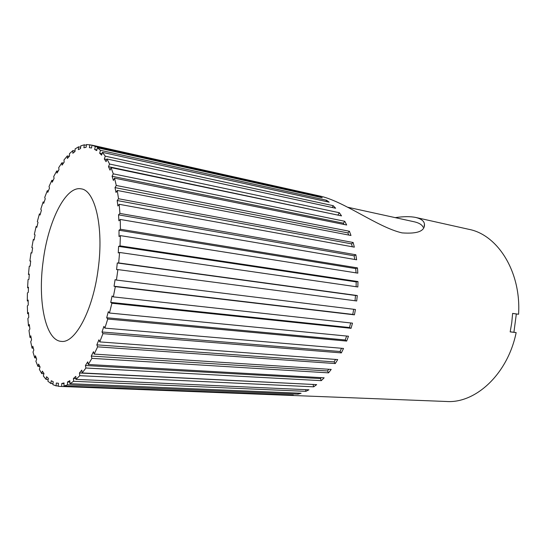 <?xml version="1.0" encoding="UTF-8"?>
<svg xmlns="http://www.w3.org/2000/svg" width="546" height="546" viewBox="0 0 546 546"><rect width="100%" height="100%" fill="white"/><g stroke="black" fill="none" stroke-linecap="round" stroke-linejoin="round"><path stroke-width="0.82" d="M98.191 268.837C93.018 310.503 75.014 343.605 61.309 341.38C45.325 340.554 37.626 300.901 43.141 261.281C48.007 221.696 65.547 185.572 81.163 188.861C95.031 190.213 103.958 227.102 98.191 268.837M31.859 252.894L31.02 252.778L29.88 260.981L30.692 260.94L30.119 266.175L29.259 266.209L28.453 274.433L29.293 274.112L28.938 279.32L28.051 279.641L27.587 287.797L28.447 287.203L28.31 292.315L27.409 292.936L27.3 300.935L28.16 300.061L28.255 305.03L27.348 305.937L27.593 313.684L28.453 312.544L28.774 317.315L27.873 318.502L28.488 325.907L29.32 324.508L29.873 329.013L28.993 330.48L29.969 337.448L30.781 335.797L31.559 339.981L30.706 341.714L32.05 348.157L32.815 346.266L33.825 350.061L33.013 352.047L34.719 357.855L35.429 355.746L36.657 359.097L35.906 361.322L37.954 366.407L38.602 364.086L40.049 366.932L39.367 369.376L41.749 373.628L42.315 371.137L43.96 373.409L43.366 376.044L46.062 379.381L46.533 376.733L48.369 378.385L47.871 381.183L50.86 383.504L51.222 380.739L53.221 381.715L52.839 384.643L56.081 385.872L56.327 383.026L58.47 383.278L58.21 386.281L59.589 386.397L290.295 395.29L293.284 395.045L63.916 386.002L67.54 384.848L298.048 394.157L301.092 393.263L69.881 383.715L73.608 381.299L305.897 391.345L308.934 389.796L75.996 379.368L79.771 375.682L313.684 386.834L316.666 384.63L82.166 372.945L85.913 368.011L321.28 380.651L324.147 377.812L88.261 364.489L91.905 358.353L328.528 372.857L331.21 369.417L94.165 354.095L97.632 346.84L335.264 363.561L337.715 359.575L99.747 341.905L102.948 333.654L341.359 352.907L343.516 348.444L104.88 328.132L107.746 319.028L346.662 341.079L348.478 336.22L109.446 313.022L111.903 303.248L351.051 328.31L352.484 323.15L113.322 296.881L115.315 286.65L354.422 314.844L355.446 309.493L116.421 280.064L117.902 269.594L356.709 300.969L357.282 295.536L118.666 262.933L119.601 252.464L357.842 286.971L357.971 281.565L120.018 245.864L120.379 235.626L357.814 273.15L357.487 267.888L120.434 229.252L120.236 219.458L356.627 259.787L355.862 254.777L119.929 213.431L119.178 204.3L354.327 247.147L353.146 242.492L118.53 198.751L117.254 190.445L350.982 235.483L349.42 231.258L116.284 185.476L114.53 178.153L346.676 225L344.772 221.287L113.268 173.846L111.077 167.622L341.523 215.875L339.319 212.722L109.562 164.039L106.996 158.988L335.64 208.231L333.19 205.685L105.269 156.17L102.395 152.348L329.163 202.17L326.515 200.252L100.484 150.321L97.365 147.741L322.229 197.741L319.437 196.471L95.325 146.499L92.021 145.154L318.898 195.816C343.454 200.703 377.525 227.293 402.061 232.889C417.553 234.029 425.02 231.108 424.454 224.113C424.112 221.055 421.246 218.844 415.834 217.479C410.524 216.352 403.644 216.407 395.195 217.629M34.166 239.612L33.313 239.489L31.845 247.591L32.63 247.829L31.839 253.037L31.02 252.778M36.992 226.624L36.111 226.488L34.337 234.398L35.074 234.91L34.077 240.042L33.313 239.489M40.315 214.073L39.401 213.923L37.333 221.553L38.015 222.338L36.821 227.327L36.111 226.488M44.124 202.109L43.141 201.938L40.8 209.193L41.414 210.251L40.042 215.042L39.401 213.923M48.369 190.875L47.304 190.677L44.711 197.475L45.25 198.792L43.707 203.33L43.141 201.938M53.037 180.521L51.856 180.296L49.031 186.534L49.488 188.111L47.782 192.335L47.304 190.677M58.094 171.212L56.743 170.946L53.713 176.535L54.081 178.344L52.232 182.2L51.856 180.296M63.513 163.097L61.923 162.769L58.722 167.622L58.982 169.663L57.016 173.082L56.743 170.946M69.294 156.34L67.335 155.924L63.998 159.944L64.148 162.189L62.08 165.124L61.923 162.769M75.034 151.024L72.911 150.566L69.485 153.658L69.513 156.095L67.363 158.47L67.335 155.924M80.678 147.277L78.59 146.819L75.109 148.908L75.014 151.495L72.809 153.269L72.911 150.566M86.37 145.291L84.275 144.82L80.801 145.83L80.569 148.539L78.344 149.652L78.59 146.819M89.885 144.683L89.353 147.659L91.516 148L92.021 145.154L86.466 144.54L86.097 147.345L83.893 147.748L84.275 144.82M313.622 194.642L312.264 194.362M415.834 217.479L468.918 229.34C497.549 234.739 521.253 271.642 518.584 314.243L512.619 313.404L511.759 322.693L510.176 331.886L516.154 332.596L513.916 332.268L516.332 313.97L512.619 313.445M347.843 207.268L414.523 221.853C419.11 222.939 421.99 224.74 423.17 227.252M116.421 280.064L115.097 279.641L114.059 286.227L352.784 314.428L353.678 309.275M63.916 386.002L64.039 382.958L61.78 383.469L64.012 383.558M69.881 383.715L69.847 380.685L67.513 381.975L69.861 382.077M75.996 379.368L75.805 376.399L73.43 378.494L75.949 378.61M82.166 372.945L81.804 370.113L79.436 372.993L313.254 384.459M88.261 364.489L87.742 361.848L85.422 365.499L320.475 378.562L321.341 377.655M94.165 354.095L93.482 351.699L91.257 356.074L327.539 370.959L328.794 369.26M99.747 341.905L98.908 339.817L96.833 344.847L334.104 361.889L335.558 359.411M104.88 328.132L103.89 326.399L102.013 331.995L340.042 351.508L341.53 348.273M109.446 313.022L108.32 311.691L106.688 317.752L345.209 339.981L346.608 336.036M113.322 296.881L112.087 295.993L110.736 302.388L349.488 327.539L350.682 322.952M510.189 331.825L513.916 332.268M354.422 314.844L352.784 314.428M115.315 286.65L114.059 286.227M29.88 260.981L30.678 261.09M28.453 274.433L29.266 274.536M27.587 287.797L28.426 287.892M27.3 300.935L28.18 301.017M27.593 313.684L28.535 313.773M28.488 325.907L29.504 325.996M29.969 337.448L31.102 337.537M32.05 348.157L33.34 348.239M34.719 357.855L36.241 357.951M37.954 366.407L39.831 366.502M41.749 373.628L43.885 373.73M46.062 379.381L48.171 379.477M50.86 383.504L52.976 383.592M56.081 385.872L58.238 385.954M290.295 395.29L290.288 394.929M61.671 386.35L61.78 383.469M298.048 394.157L297.952 393.134M67.54 384.848L67.513 381.975M305.897 391.345L305.589 389.646M73.608 381.299L73.43 378.494M313.684 386.834L313.07 384.602M79.771 375.682L79.436 372.993M321.28 380.651L320.475 378.562M85.913 368.011L85.422 365.499M328.528 372.857L327.539 370.959M91.905 358.353L91.257 356.074M335.264 363.561L334.104 361.889M97.632 346.84L96.833 344.847M341.359 352.907L340.042 351.508M102.948 333.654L102.013 331.995M346.662 341.079L345.209 339.981M107.746 319.028L106.688 317.752M351.051 328.31L349.488 327.539M111.903 303.248L110.736 302.388M355.03 300.75L355.501 295.488L117.281 262.981L116.585 269.622L117.902 269.594M356.135 286.725L356.169 281.9L118.591 246.389L118.25 252.935L119.601 252.464M356.047 272.87L355.712 268.584L119.008 230.228L119.021 236.534L120.379 235.626M354.757 259.466L354.136 255.821L118.53 214.837L118.891 220.782L120.236 219.458M352.307 246.778L351.508 243.857L117.178 200.539L117.881 205.992L119.178 204.3M348.73 235.046L347.891 232.91L115.008 187.606L116.025 192.465L117.254 190.445M344.076 224.474L343.373 223.184L112.08 176.262L113.391 180.453L114.53 178.153M338.363 215.213L108.49 166.68L110.046 170.14L111.077 167.622M106.818 159.521L104.32 158.982L106.088 161.671L106.996 158.988M102 153.747L99.672 153.235L101.611 155.139L102.395 152.348M96.86 149.959L94.649 149.468L96.717 150.587L97.365 147.741M518.584 314.243L516.332 313.97M516.154 332.596C507.691 374.242 475.457 403.583 446.512 401.487L59.589 386.397M357.282 295.536L355.501 295.488M117.281 262.981L118.666 262.933M357.971 281.565L356.169 281.9M118.591 246.389L120.018 245.864M357.487 267.888L355.712 268.584M119.008 230.228L120.434 229.252M355.862 254.777L354.136 255.821M118.53 214.837L119.929 213.431M353.146 242.492L351.508 243.857M117.178 200.539L118.53 198.751M349.42 231.258L347.891 232.91M115.008 187.606L116.284 185.476M344.772 221.287L343.373 223.184M112.08 176.262L113.268 173.846M339.319 212.722L338.076 214.824M108.49 166.68L109.562 164.039M333.19 205.685L332.323 207.514M104.32 158.982L105.269 156.17M326.515 200.252L326.051 201.488M99.672 153.235L100.484 150.321M319.437 196.471L319.26 197.086M94.649 149.468L95.325 146.499M424.112 226.658L424.447 224.113"/></g></svg>
